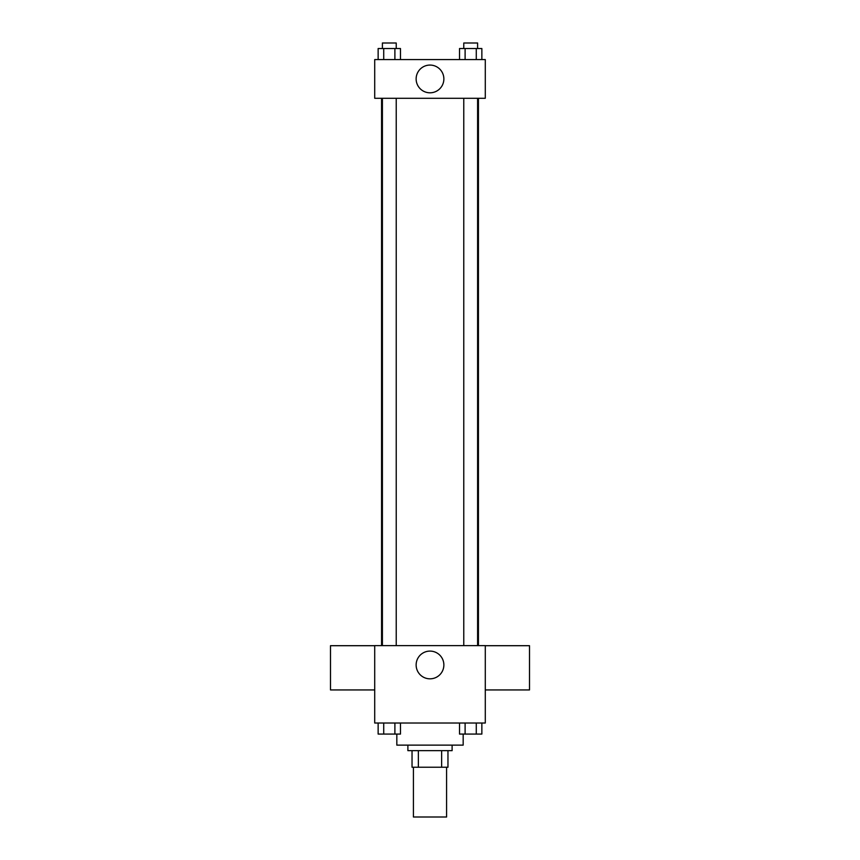 <?xml version="1.0" encoding="UTF-8"?>
<svg xmlns="http://www.w3.org/2000/svg" width="860" height="860" viewBox="0 0 860 860"><rect width="100%" height="100%" fill="white"/><g stroke="black" fill="none" stroke-linecap="round" stroke-linejoin="round"><path stroke-width="1.29" d="M413.413 767.238L413.413 817L446.587 817L446.587 767.238M441.631 750.662L441.631 767.238L412.037 767.238L412.037 750.662M441.631 767.238L447.963 767.238L447.963 750.662L447.963 767.238M452.113 745.125L452.113 750.662L407.887 750.662L407.887 745.125M418.368 750.662L418.368 767.238M396.825 734.074L396.825 745.125L463.175 745.125L463.175 734.074M485.287 723.013L374.713 723.013L374.713 645.613L485.287 645.613L485.287 723.013M443.867 664.963A13.867 13.867 0 0 1 423.066 676.971A13.867 13.867 0 0 1 423.066 652.955A13.867 13.867 0 0 1 443.867 664.963M485.287 689.935L529.513 689.935L529.513 645.699L485.287 645.699M374.713 645.699L330.487 645.699L330.487 689.935L374.713 689.935M478.429 98.287L478.429 645.613M463.776 645.613L463.776 98.287M396.223 98.287L396.223 645.613M485.287 98.287L374.713 98.287L374.713 59.587L485.287 59.587L485.287 98.287M443.867 78.937A13.867 13.867 0 0 1 423.066 90.945A13.867 13.867 0 0 1 423.066 66.929A13.867 13.867 0 0 1 443.867 78.937M481.858 59.587L481.858 48.526L459.519 48.526L459.519 59.587M476.279 48.526L476.279 59.587M465.11 48.526L465.11 59.587M463.776 48.526L463.776 43L477.601 43L477.601 48.526M400.481 59.587L400.481 48.526L378.142 48.526L378.142 59.587M394.89 48.526L394.89 59.587M383.721 48.526L383.721 59.587M382.399 48.526L382.399 43L396.223 43L396.223 48.526M481.858 723.013L481.858 734.074L459.519 734.074L459.519 723.013M476.279 723.013L476.279 734.074M465.11 723.013L465.11 734.074M477.601 734.074L463.776 734.074M400.481 723.013L400.481 734.074L378.142 734.074L378.142 723.013M394.89 723.013L394.89 734.074M383.721 723.013L383.721 734.074M396.223 734.074L382.399 734.074M381.571 98.287L381.571 645.613M477.601 645.613L477.601 98.287M382.399 98.287L382.399 645.613"/></g></svg>
